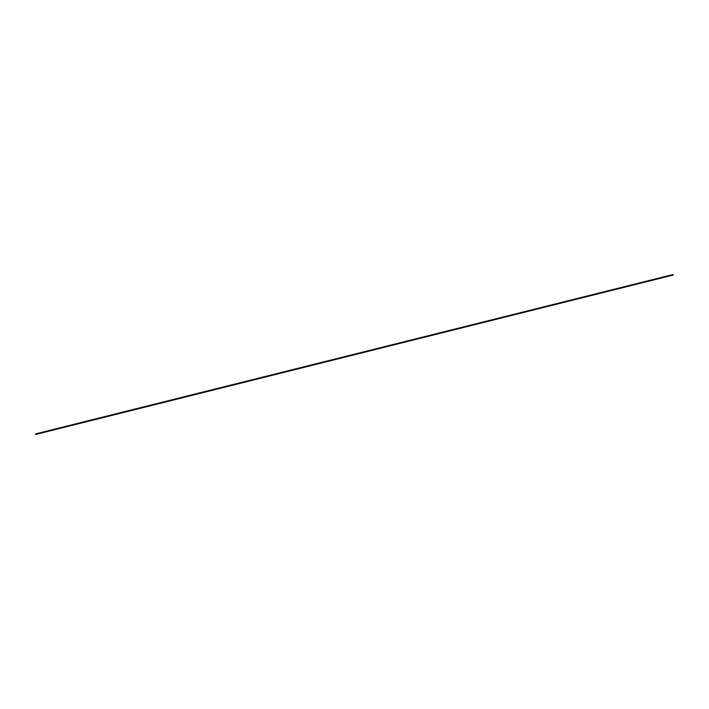<?xml version="1.0" encoding="UTF-8"?>
<svg xmlns="http://www.w3.org/2000/svg" width="709" height="709" viewBox="0 0 709 709"><rect width="100%" height="100%" fill="white"/><g stroke="black" fill="none" stroke-linecap="round" stroke-linejoin="round"><path stroke-width="1.06" d="M35.875 434.28L35.468 434.36A1.17 0.993 76 0 1 35.512 433.917L672.566 274.64M672.646 274.746L36.008 434.298M35.601 434.023L36.088 434.28M35.521 433.908L35.512 434.36M673.47 274.986L36.434 434.262"/></g></svg>
